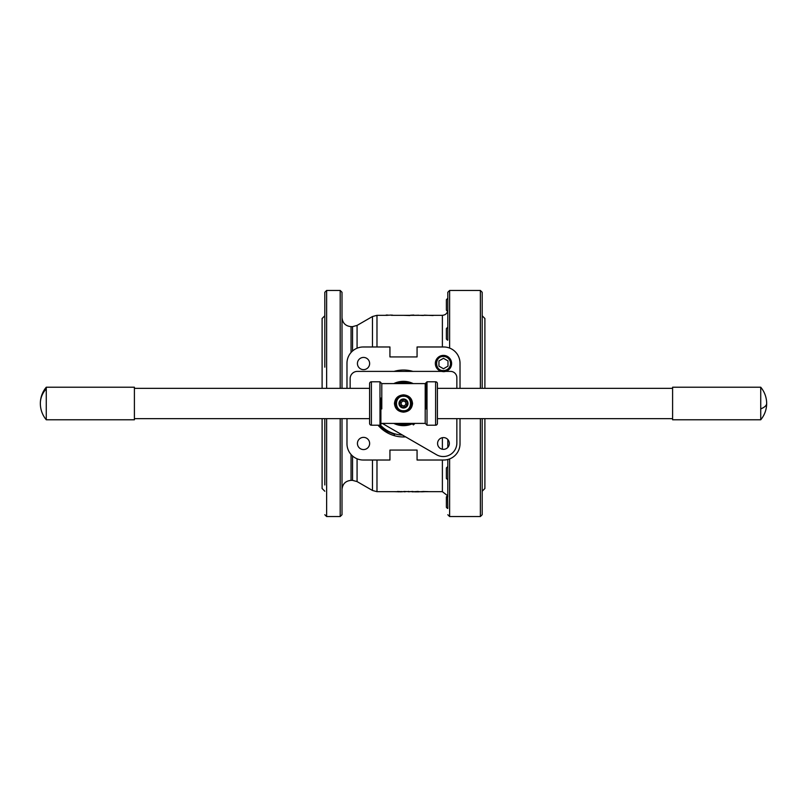 <?xml version="1.0" encoding="UTF-8"?>
<svg xmlns="http://www.w3.org/2000/svg" width="807" height="807" viewBox="0 0 807 807"><rect width="100%" height="100%" fill="white"/><g stroke="black" fill="none" stroke-linecap="round" stroke-linejoin="round"><path stroke-width="1.21" d="M760.729 408.887L760.729 419.781A25.32 25.32 0 0 0 760.729 387.219L760.729 408.887A25.32 8.373 0 0 0 766.65 403.5M760.729 387.219L672.594 387.219L672.594 419.781L760.729 419.781M46.271 419.781L46.271 387.219L134.406 387.219L134.406 419.781L46.271 419.781A25.32 25.32 0 0 1 40.35 403.5A25.32 22.778 0 0 1 46.271 388.853M391.405 315.053L386.382 315.355M392.555 315.103L391.405 315.325M387.915 315.053L387.289 315.325M397.508 491.463L402.743 491.705M403.893 491.463L408.09 491.614M408.09 491.463L408.887 491.463M404.7 491.574L405.608 491.675M408.887 491.675L412.125 491.584M410.571 491.594L412.902 491.453M418.934 491.634L414.788 491.836L418.974 491.836M418.167 491.423L415.282 491.614M414.939 491.614L418.964 491.604M419.811 491.776L420.629 491.776M419.953 491.715L423.705 491.463M387.229 315.325L376.98 315.325L376.98 346.98M378.614 425.208L386.785 431.291L394.452 434.287M442.387 460.02L442.387 491.675L424.008 491.675M419.811 491.675L418.974 491.675M414.788 491.675L412.902 491.675M403.893 491.675L402.743 491.675M397.508 491.675L376.98 491.675L376.98 460.02M391.456 315.325L442.387 315.325L442.387 346.98M386.15 315.053L387.229 315.053L386.15 315.053M433.127 315.527L424.23 315.164M423.352 315.476L419.791 315.325M409.906 315.537L403.591 315.325M397.609 315.325L394.452 315.325M402.996 315.325L399.868 315.325M447.814 340.13L447.814 292.265L449.62 290.449L480.367 290.449L480.367 388.349M447.814 327.471L447.814 298.59M447.482 311.25L446.372 310.14L446.372 299.7L447.482 298.59M357.077 348.19L357.077 325.413L372.461 316.536L372.461 346.98M372.461 460.02L372.461 490.464L357.077 481.587L357.077 458.81M351.045 352.488L351.045 326.633L352.558 326.633L352.558 350.984M352.558 456.016L352.558 480.367L351.045 480.367L351.045 454.512M447.482 340.13L446.372 339.021L446.372 328.58L447.482 327.471M428.265 491.614L424.2 491.524M422.232 491.836L421.637 491.836M394.562 491.675L399.394 491.786M423.705 491.534L420.84 491.665L424.008 491.756M398.355 491.816L401.886 491.705L398.355 491.816M398.355 491.524L401.25 491.796M401.25 491.614L401.886 491.524M404.64 491.836L405.447 491.675M400.454 491.836L404.64 491.594M409.462 491.675L408.796 491.836M411.449 491.534L412.125 491.826M412.498 491.836L415.575 491.715M342.007 388.349L342.007 292.265L340.191 290.449L340.191 388.349M340.191 418.651L340.191 516.551L342.007 514.735L342.007 418.651M342.007 491.231L342.007 484.977M342.007 446.1L342.007 439.835M342.007 367.165L342.007 360.9M324.817 484.977L324.817 418.651M326.633 388.349L326.633 290.449L340.191 290.449M340.191 516.551L326.633 516.551L326.633 418.651M326.633 290.449L324.817 292.265L324.817 367.165M324.817 322.023L324.817 360.9M322.104 388.349L322.104 318.493L324.817 315.779M322.104 418.651L322.104 488.507L324.817 491.221M394.068 371.391A33.46 33.46 0 0 1 412.932 371.391M412.548 371.281L413.073 371.442L412.548 371.391M394.452 371.391L393.927 371.442M357.43 363.533A6.103 6.103 0 0 1 363.533 357.43A6.103 6.103 0 0 1 369.636 363.533A6.103 6.103 0 0 1 363.533 369.636A6.103 6.103 0 0 1 357.43 363.533M357.43 443.467A6.103 6.103 0 0 1 363.533 437.364A6.103 6.103 0 0 1 369.636 443.467A6.103 6.103 0 0 1 363.533 449.57A6.103 6.103 0 0 1 357.43 443.467M394.452 435.719L393.927 435.558L394.452 435.719L394.452 433.762M346.98 388.349L346.98 363.251A16.281 16.281 0 0 1 363.251 346.98L389.932 346.98L389.932 356.926L417.068 356.926L417.068 346.98L443.749 346.98A16.281 16.281 0 0 1 460.02 363.251L460.02 388.349M460.02 418.651L460.02 443.749A16.281 16.281 0 0 1 443.749 460.02L417.068 460.02L417.068 450.074L389.932 450.074L389.932 460.02L363.251 460.02A16.281 16.281 0 0 1 346.98 443.749L346.98 418.651M405.628 436.89A33.46 33.46 0 0 1 378.029 425.208M456.853 388.349L456.853 377.726A6.335 6.335 0 0 0 450.528 371.391L445.575 371.391A8.141 8.141 0 0 0 451.607 363.533A8.141 8.141 0 0 1 443.467 371.674L441.368 371.391A8.141 8.141 0 0 1 443.467 355.393A8.141 8.141 0 0 1 451.607 363.533A8.141 8.141 0 0 0 443.467 355.393A8.141 8.141 0 0 0 435.326 363.533M438.947 366.146L438.947 360.921L443.467 358.308L447.986 360.921L447.986 366.146L443.467 368.759L438.947 366.146M350.147 388.349L350.147 378.634A7.233 7.233 0 0 1 357.38 371.391L441.368 371.391M456.853 418.651L456.853 442.972A13.568 13.568 0 0 1 436.506 454.724L382.256 423.393M449.348 443.467A5.881 5.881 0 0 1 443.467 449.348A5.881 5.881 0 0 1 437.586 443.467A5.881 5.881 0 0 1 443.467 437.586A5.881 5.881 0 0 1 449.348 443.467M413.255 383.607A22.152 22.152 0 0 0 393.745 383.607A22.152 22.152 0 0 1 413.255 383.607M402.471 435.064A31.584 31.584 0 0 1 380.44 425.087M393.745 423.393A22.152 22.152 0 0 0 412.316 423.826M407.918 423.362L407.696 423.413A20.346 20.346 0 0 1 399.304 423.413L381.792 423.393L380.894 424.3L380.894 398.073M381.792 408.927L381.792 383.607L407.696 383.587A20.346 20.346 0 0 0 407.575 383.567A20.346 20.346 0 0 1 407.696 383.587L425.208 383.607L425.208 423.393L427.014 425.208L427.014 381.792L435.609 381.792A1.806 1.806 0 0 1 437.414 383.607L437.414 388.349L672.594 388.349M371.391 381.792L371.391 425.208A1.806 1.806 0 0 1 369.586 423.393L369.586 383.607A1.806 1.806 0 0 1 371.391 381.792L379.986 381.792L379.986 425.208L380.894 424.3M672.594 418.651L437.414 418.651L437.414 423.393A1.806 1.806 0 0 1 435.609 425.208L435.609 381.792M437.414 423.393L437.414 383.607M427.014 381.792L426.106 382.7L426.106 408.927M403.5 394.845C398.002 395.359 394.986 398.234 394.462 403.5C394.986 408.766 398.002 411.641 403.5 412.155C408.998 411.641 412.014 408.756 412.538 403.5C412.004 398.234 408.988 395.349 403.5 394.845M406.627 395.985L409.25 397.74M411.641 403.5A8.141 8.141 0 0 0 403.5 395.359L403.5 395.359A8.141 8.141 0 0 0 395.359 403.5A8.141 8.141 0 0 0 403.5 411.641A8.141 8.141 0 0 0 411.641 403.5A8.141 8.141 0 0 0 403.5 395.359L405.114 395.521M399.425 383.567A20.346 20.346 0 0 1 399.556 383.537A20.346 20.346 0 0 1 407.444 383.537A20.346 20.346 0 0 0 399.556 383.537A20.346 20.346 0 0 0 399.425 383.567M411.883 423.393L413.416 424.926L414.939 423.393M425.208 423.393L399.324 423.393M407.838 404.761A4.519 4.519 0 0 0 404.761 399.162A4.519 4.519 0 0 0 399.162 402.239A4.519 4.519 0 0 0 402.239 407.838A4.519 4.519 0 0 0 407.838 404.761M399.959 402.471A3.692 3.692 0 0 1 404.529 399.959A3.692 3.692 0 0 1 407.041 404.529A3.692 3.692 0 0 1 402.471 407.041A3.692 3.692 0 0 1 399.959 402.471M402.875 400.968L405.386 401.694L406.002 404.226L404.125 406.032L401.614 405.306L400.998 402.774L402.875 400.968M400.998 402.774L401.614 405.306M406.002 404.226L405.386 401.694M437.414 419.095L437.414 387.905M447.814 439.512L447.814 447.421M447.814 459.506L447.814 497.021M447.814 508.41L447.643 495.75L442.387 491.675M447.482 508.41L446.372 507.3L446.372 496.86L447.482 495.75M447.482 479.529L446.372 478.42L446.372 467.979L447.482 466.87M480.367 418.651L480.367 516.551L449.62 516.551L449.62 458.921M482.183 388.349L482.183 292.265L480.367 290.449M480.367 516.551L482.183 514.735L482.183 418.651M482.183 367.165L482.183 360.9M482.183 446.1L482.183 439.835M484.896 418.651L484.896 488.507L482.183 491.221L482.183 484.977M484.896 388.349L484.896 318.493L482.183 315.779M418.732 315.214L413.87 315.325M413.87 315.053L410.561 315.204M442.387 437.687L442.387 449.247M451.607 363.533A8.141 8.141 0 0 0 443.467 355.393M443.467 370.584C434.368 371.018 434.368 356.038 443.467 356.482A7.051 7.051 0 0 1 450.518 363.533A7.051 7.051 0 0 1 443.467 370.584M395.057 383.607L403.55 381.882L411.943 383.607M411.903 423.413L403.641 425.118L395.057 423.393M396.025 423.393A21.254 21.254 0 0 0 410.975 423.393M403.5 412.155L403.5 411.641M403.5 410.733C394.169 411.187 394.169 395.813 403.5 396.267C412.831 395.813 412.831 411.187 403.5 410.733M410.975 383.607A21.254 21.254 0 0 0 396.025 383.607M449.62 348.079L449.62 290.449M369.586 388.349L134.406 388.349M369.586 418.651L134.406 418.651M46.271 387.219A25.32 25.32 0 0 0 40.35 403.5M442.387 315.325C445.686 315.002 447.492 313.197 447.814 309.898M372.461 316.536L376.98 315.325M357.077 325.413L352.558 326.633M351.045 326.633C345.557 326.089 342.541 323.082 342.007 317.585M326.633 516.551L324.817 514.735M352.558 480.367L357.077 481.587M376.98 491.675L372.461 490.464M351.045 480.367C345.557 480.911 342.541 483.918 342.007 489.415M425.208 383.607L426.106 382.7M379.986 381.792L381.792 383.607M407.394 396.358L409.542 398.053M411.005 400.343L411.59 402.643M395.491 402.037L396.035 400.252M397.135 398.426L399.697 396.308M427.014 425.208L435.609 425.208M371.391 425.208L379.986 425.208M449.62 516.551L447.814 514.735"/></g></svg>
